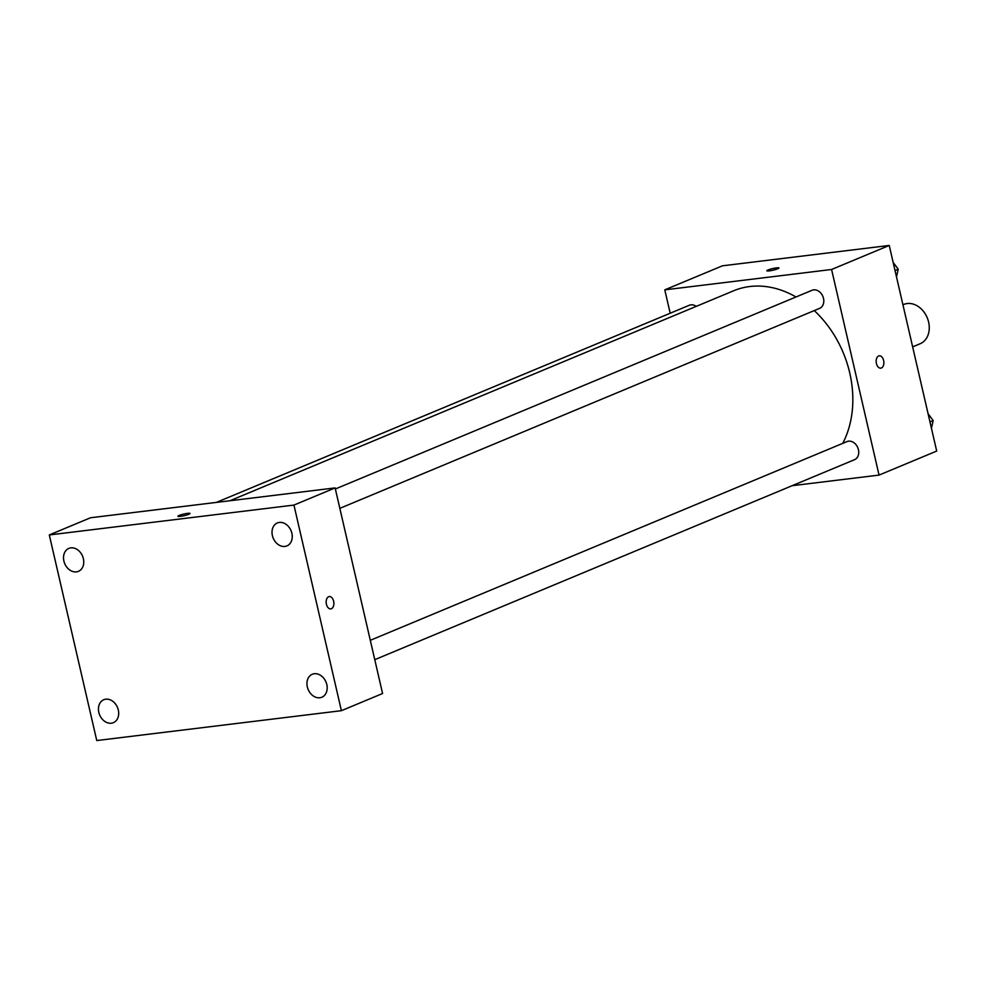 <?xml version="1.0" encoding="UTF-8"?>
<svg xmlns="http://www.w3.org/2000/svg" width="986" height="986" viewBox="0 0 986 986"><rect width="100%" height="100%" fill="white"/><g stroke="black" fill="none" stroke-linecap="round" stroke-linejoin="round"><path stroke-width="1.48" d="M912.642 346.875L920.123 343.757A21.298 16.565 -112.6 0 0 928.615 322.065A21.298 16.565 -112.6 0 0 903.743 304.452L902.929 304.785M670.184 313.228L664.786 289.847L722.442 265.813L889.236 245.452L936.7 451.058L879.044 475.092L792.103 485.704M664.786 289.847L831.58 269.486L889.236 245.452M777.757 268.771A6.212 0.838 167 0 1 771.077 270.595A6.212 0.838 167 0 1 766.837 270.768A6.212 0.838 167 0 1 772.704 268.562A6.212 0.838 167 0 1 778.94 267.97A6.212 0.838 167 0 1 777.757 268.771M842.734 443.38A99.364 77.278 -112.6 0 0 849.747 372.967A99.364 77.278 -112.6 0 0 814.263 310.578M795.985 296.971A99.364 77.278 -112.6 0 0 733.683 290.759L229.898 500.752M831.58 269.486L879.044 475.092M696.215 306.375A9.798 7.617 -112.6 0 0 689.3 305.266L216.341 502.416M339.837 508.345L819.6 308.359A9.798 7.617 -112.6 0 0 823.495 298.376A9.798 7.617 -112.6 0 0 812.057 290.278L335.363 488.982M370.305 640.308L846.999 441.592A9.798 7.617 67.4 0 1 857.795 447.706A9.798 7.617 67.4 0 1 854.529 459.686L374.766 659.671M876.418 363.489A6.212 3.808 -97 0 1 879.265 355.823A6.212 3.808 -97 0 1 883.801 361.529A6.212 3.808 -97 0 1 880.769 368.16A6.212 3.808 -97 0 1 876.418 363.489M879.265 355.823A6.212 3.808 -97 0 1 883.801 361.529A6.212 3.808 -97 0 1 880.769 368.16M766.837 270.768A6.212 0.838 167 0 1 772.704 268.562A6.212 0.838 167 0 1 778.94 267.982M90.478 517.773L335.117 487.91L382.58 693.515L341.402 710.684L96.764 740.548L49.3 534.942L90.478 517.773M49.3 534.942L293.939 505.078L335.117 487.91M293.939 505.078L341.402 710.684M326.415 604.233A6.212 3.808 -97 0 1 329.275 596.567A6.212 3.808 -97 0 1 333.81 602.273A6.212 3.808 -97 0 1 330.778 608.892A6.212 3.808 -97 0 1 326.415 604.233M180.364 516.368A6.212 0.838 167 0 1 177.924 516.257A6.212 0.838 167 0 1 183.79 514.051A6.212 0.838 167 0 1 190.027 513.46A6.212 0.838 167 0 1 186.773 514.988A6.212 0.838 167 0 1 180.364 516.368M111.344 723.206A12.436 9.675 -112.6 0 0 113.353 722.676A12.436 9.675 -112.6 0 0 118.308 710.006A12.436 9.675 -112.6 0 0 103.789 699.715A12.436 9.675 -112.6 0 0 99.179 713.667A12.436 9.675 -112.6 0 0 111.344 723.206M319.834 697.755A12.436 9.675 -112.6 0 0 321.855 697.225A12.436 9.675 -112.6 0 0 326.81 684.555A12.436 9.675 -112.6 0 0 312.279 674.264A12.436 9.675 -112.6 0 0 307.681 688.216A12.436 9.675 -112.6 0 0 319.834 697.755M284.905 546.429A12.436 9.675 -112.6 0 0 286.914 545.899A12.436 9.675 -112.6 0 0 291.868 533.241A12.436 9.675 -112.6 0 0 277.349 522.95A12.436 9.675 -112.6 0 0 272.74 536.889A12.436 9.675 -112.6 0 0 284.905 546.429M76.403 571.88A12.436 9.675 -112.6 0 0 78.424 571.35A12.436 9.675 -112.6 0 0 83.379 558.692A12.436 9.675 -112.6 0 0 68.847 548.401A12.436 9.675 -112.6 0 0 64.25 562.34A12.436 9.675 -112.6 0 0 76.403 571.88M177.924 516.257A6.212 0.838 167 0 1 183.79 514.051A6.212 0.838 167 0 1 190.027 513.472M329.262 596.567A6.212 3.808 -97 0 1 333.798 602.273A6.212 3.808 -97 0 1 330.766 608.892M928.072 413.701L933.163 420.554L931.437 428.232M929.958 421.885L933.163 420.554M893.143 262.375L898.221 269.227L896.496 276.918M895.029 270.558L898.221 269.227"/></g></svg>
